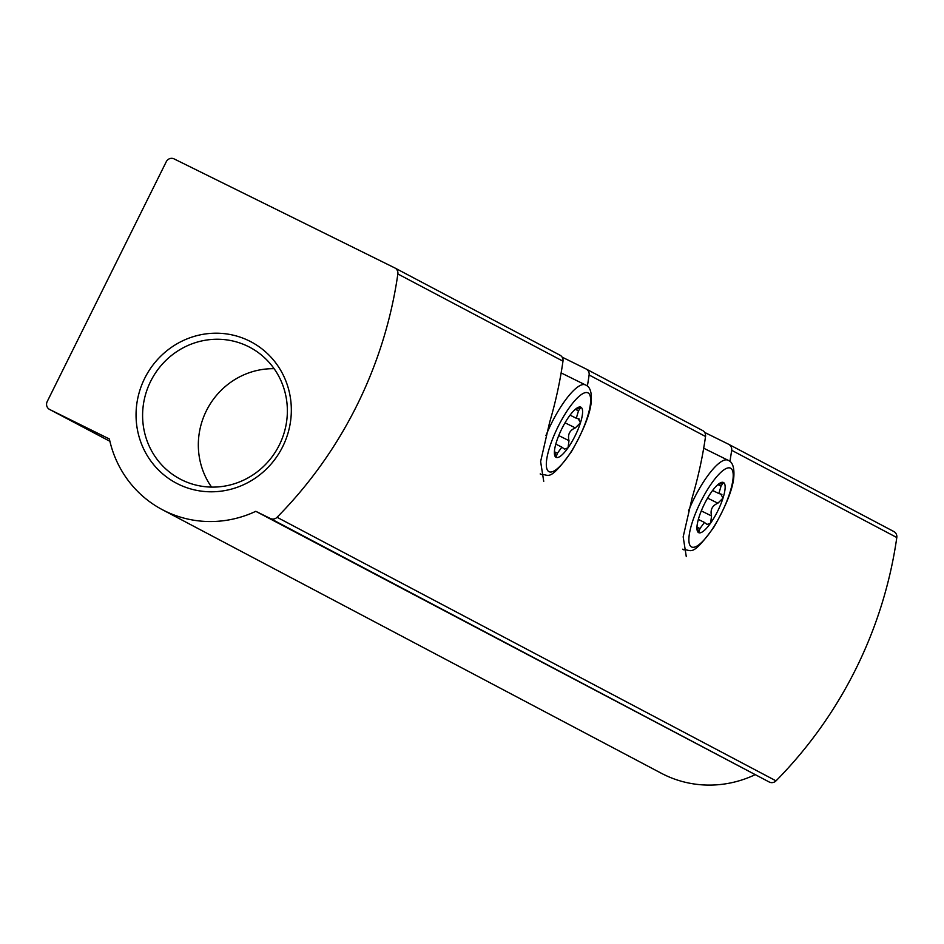 <?xml version="1.0" encoding="UTF-8"?>
<svg xmlns="http://www.w3.org/2000/svg" width="944" height="944" viewBox="0 0 944 944"><rect width="100%" height="100%" fill="white"/><g stroke="black" fill="none" stroke-linecap="round" stroke-linejoin="round"><path stroke-width="1.42" d="M729.913 461.498A419.667 404.209 -62.2 0 0 731.671 450.3A5.994 5.77 -62.2 0 0 728.579 444.246L704.672 432.435M586.283 369.08L702.442 430.44A5.994 5.77 117.8 0 1 705.534 436.494A419.667 404.209 117.8 0 1 692.153 497.795L683.173 536.841L686.288 556.641M587.357 386.19A419.667 404.209 -62.2 0 0 589.115 374.992A5.994 5.77 -62.2 0 0 586.023 368.939L562.117 357.127M395.029 268.049L559.886 355.133A5.994 5.77 117.8 0 1 562.978 361.186A419.667 404.209 117.8 0 1 549.597 422.487L540.617 461.545L543.732 481.334M255.812 511.318L270.362 518.504A5.994 5.77 -62.2 0 0 277.064 517.288A419.667 404.209 -62.2 0 0 397.861 273.961A5.994 5.77 -62.2 0 0 394.757 267.907L174.109 158.911A5.994 5.77 -62.2 0 0 166.262 161.731L47.2 401.578A5.994 5.77 -62.2 0 0 49.713 409.507L109.374 438.984A109.917 105.858 -62.2 0 0 162.356 509.689A109.917 105.858 -62.2 0 0 255.812 511.318L769.313 782.057A5.994 5.77 -62.2 0 0 776.015 780.853A419.667 404.209 -62.2 0 0 896.8 537.525A5.994 5.77 -62.2 0 0 893.708 531.472L728.839 444.388M162.356 509.689L661.307 773.242A109.917 105.858 -62.2 0 0 754.763 774.871M282.728 446.595A79.933 76.995 -62.2 0 0 209.957 333.444A79.933 76.995 -62.2 0 0 148.397 457.451A79.933 76.995 -62.2 0 0 282.728 446.595M274.126 368.691A74.529 71.779 -62.2 0 0 207.243 409.094A74.529 71.779 -62.2 0 0 211.574 487.104M279.341 444.966A74.529 71.779 -62.2 0 0 249.794 347.286A74.529 71.779 -62.2 0 0 151.512 379.653A74.529 71.779 -62.2 0 0 180.174 479.068A74.529 71.779 -62.2 0 0 279.341 444.966M554.824 451.881L556.04 457.321A27.978 7.517 -63.7 0 1 554.376 452.613A27.978 7.517 -63.7 0 1 556.5 441.757A27.978 7.517 -63.7 0 1 568.937 416.693A27.978 7.517 -63.7 0 1 576.076 408.693A27.978 7.517 -63.7 0 1 580.926 407.206A27.978 7.517 -63.7 0 1 580.466 422.782A27.978 7.517 -63.7 0 1 568.028 447.834A27.978 7.517 -63.7 0 1 556.04 457.321L557.42 453.25L561.857 447.137L564.5 449.143L568.028 447.834L568.996 440.659C567.509 434.57 569.621 430.322 575.333 427.892L580.466 422.782L578.235 418.77L579.345 419.101M575.805 409.519L578.471 410.841L580.926 407.206L575.875 409.472M578.471 410.841L576.312 418.227L578.235 418.77M697.38 527.177L698.595 532.628A27.978 7.517 -63.7 0 1 696.932 527.92A27.978 7.517 -63.7 0 1 699.056 517.052A27.978 7.517 -63.7 0 1 711.493 492.001A27.978 7.517 -63.7 0 1 718.632 484.001A27.978 7.517 -63.7 0 1 723.482 482.514A27.978 7.517 -63.7 0 1 723.021 498.078A27.978 7.517 -63.7 0 1 710.584 523.141A27.978 7.517 -63.7 0 1 698.595 532.628L699.976 528.546L704.413 522.445L707.056 524.451L710.584 523.141L711.552 515.955C710.065 509.878 712.177 505.618 717.888 503.199L723.021 498.078L720.791 494.066L721.9 494.396M718.36 484.827L721.027 486.136L723.482 482.514L718.431 484.779M721.027 486.136L718.868 493.535L720.791 494.066M589.115 374.992L705.534 436.494M397.861 273.961L562.978 361.186M277.064 517.288L776.015 780.853M731.671 450.3L896.8 537.525M49.713 409.507L109.905 441.296L49.572 409.436M270.362 518.504L769.313 782.057M540.263 474.053L541.183 474.502A49.961 13.428 -63.7 0 1 540.239 473.841M545.939 435.573A49.961 13.428 -63.7 0 1 585.433 384.916A49.961 13.428 -63.7 0 1 585.516 384.963M588.029 392.893A43.967 11.824 -63.7 0 1 567.769 456.743A43.967 11.824 -63.7 0 1 549.656 447.173A43.967 11.824 -63.7 0 1 588.029 392.893M554.836 451.975L557.42 453.25M565.031 422.806L575.333 427.892M558.742 435.585L568.996 440.659M682.819 549.361L683.739 549.809A49.961 13.428 -63.7 0 1 682.795 549.148M688.495 510.881A49.961 13.428 -63.7 0 1 727.989 460.224A49.961 13.428 -63.7 0 1 728.072 460.259M730.585 468.189A43.967 11.824 -63.7 0 1 710.325 532.038A43.967 11.824 -63.7 0 1 692.212 522.48A43.967 11.824 -63.7 0 1 730.585 468.189M697.392 527.271L699.976 528.546M707.587 498.113L717.888 503.199M701.298 510.893L711.552 515.955M728.709 444.317L893.838 531.543M586.153 369.01L702.572 430.511M394.899 267.978L560.016 355.204M541.183 474.502C549.042 473.888 548.594 483.328 571.45 451.669C583.994 429.673 590.614 412.74 591.31 400.846C591.794 391.925 589.906 386.662 585.658 385.034L561.137 372.915M555.804 444.128L561.869 447.126M570.058 415.159L576.3 418.251M683.739 549.809C691.598 549.184 691.15 558.636 714.006 526.964C726.55 504.981 733.169 488.048 733.866 476.154C734.349 467.233 732.461 461.958 728.213 460.33L703.693 448.223M698.359 519.424L704.425 522.421M712.614 490.467L718.856 493.547"/></g></svg>

